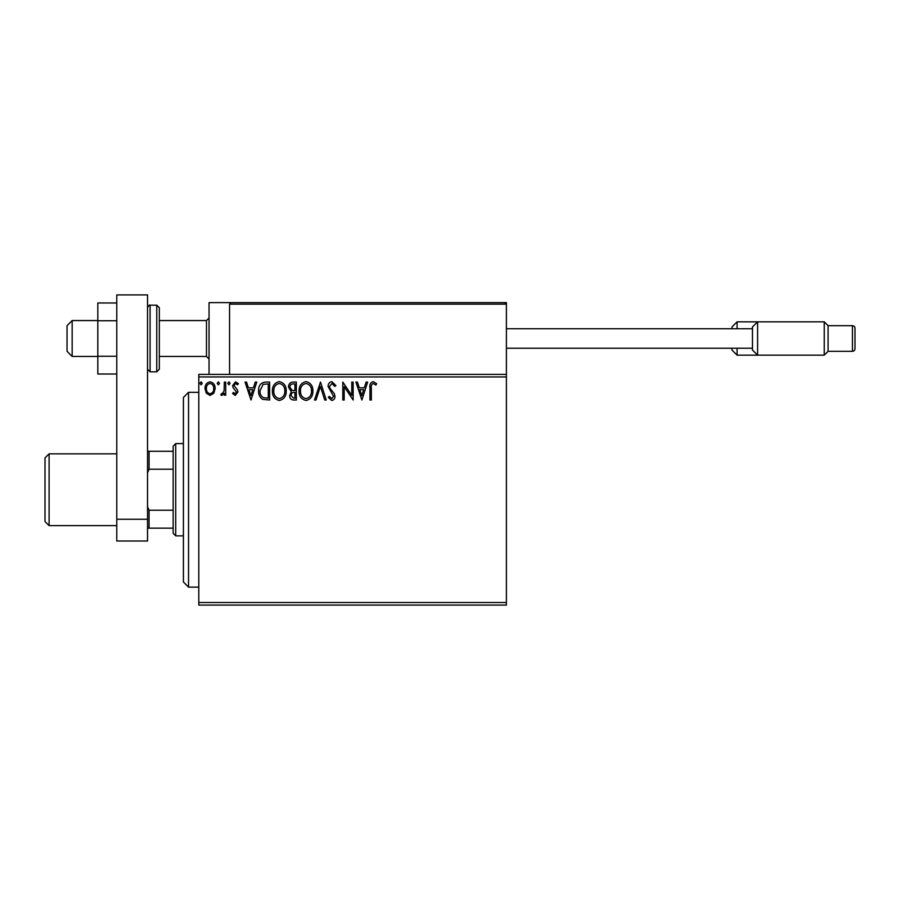 <?xml version="1.0" encoding="UTF-8"?>
<svg xmlns="http://www.w3.org/2000/svg" width="900" height="900" viewBox="0 0 900 900"><rect width="100%" height="100%" fill="white"/><g stroke="black" fill="none" stroke-linecap="round" stroke-linejoin="round"><path stroke-width="1.35" d="M506.396 605.081L198.799 605.081L198.799 602.516L506.396 602.516L506.396 605.081M506.396 376.942L198.799 376.942L198.799 374.377L506.396 374.377L506.396 602.516M213.795 393.244L210.071 395.415L206.347 393.255L205.009 388.598C204.975 384.874 206.662 382.624 210.071 381.848C213.48 382.624 215.167 384.874 215.134 388.598L213.795 393.244M225.709 382.072L225.709 395.19L224.336 395.19L224.336 393.255L221.929 395.415L220.882 394.965L221.535 393.57L222.154 393.806L224.111 390.983L224.336 382.072L225.709 382.072M235.271 395.415L232.616 393.548L233.426 392.423L235.192 393.806L236.52 392.04L233.066 387.664L232.616 385.627L235.53 381.848L238.365 383.614L237.578 384.829L235.676 383.456L233.989 385.56L237.465 389.959L237.904 391.973L235.271 395.415M265.477 382.072L269.651 382.072L269.651 400.016L262.665 399.364C259.751 397.35 258.401 394.493 258.604 390.814C258.401 385.639 260.696 382.725 265.477 382.072M296.336 382.072L296.336 400.016L293.794 400.016C291.071 399.881 289.688 398.396 289.665 395.572L291.341 391.748L288.517 387.169C288.529 384.199 289.946 382.5 292.748 382.072L296.336 382.072M320.49 382.072L326.239 400.016L324.731 400.016L320.377 386.404L316.012 400.016L314.505 400.016L320.49 382.072M351.776 382.072L353.149 382.072L353.149 400.016L344.183 386.629L344.183 400.016L342.799 400.016L342.799 382.072L351.776 395.426L351.776 382.072M371.329 388.08L371.329 400.016L369.945 400.016L369.945 387.9C369.394 384.637 370.485 382.545 373.23 381.611L376.616 383.681L375.919 385.065L373.241 383.456C371.543 384.334 370.912 385.886 371.329 388.08M198.799 376.942L198.799 602.516M361.89 400.016L355.916 382.072L357.412 382.072L359.257 387.821L364.298 387.821L366.142 382.072L367.65 382.072L361.89 400.016M331.864 381.611L335.902 385.537L334.777 386.449L331.965 383.456L329.456 386.494L329.918 388.26L334.271 393.559L334.98 396.293C335.002 398.61 333.934 400.005 331.774 400.478L328.309 397.44L329.389 396.338L331.796 398.632L333.596 396.36L328.084 386.471C328.106 383.782 329.366 382.162 331.864 381.611M312.896 390.96C312.998 396.079 310.725 399.251 306.079 400.478C301.331 399.375 299.002 396.225 299.093 391.05C299.002 385.931 301.298 382.781 305.978 381.611C310.657 382.736 312.964 385.853 312.896 390.96M286.211 390.96C286.312 396.079 284.04 399.251 279.394 400.478C274.646 399.375 272.317 396.225 272.407 391.05C272.317 385.931 274.613 382.781 279.293 381.611C283.972 382.736 286.279 385.853 286.211 390.96M251.021 400.016L245.036 382.072L246.532 382.072L248.377 387.821L253.417 387.821L255.263 382.072L256.77 382.072L251.021 400.016M230.085 383.332L228.938 384.829L227.779 383.332L228.938 381.848L230.085 383.332M219.499 383.332L218.351 384.829L217.204 383.332L218.351 381.848L219.499 383.332M202.252 383.332L201.094 384.829L199.946 383.332L201.094 381.848L202.252 383.332M359.854 389.666L361.789 395.685L363.713 389.666L359.854 389.666M300.476 391.05C300.409 395.156 302.254 397.688 306.022 398.632C309.769 397.642 311.603 395.089 311.512 390.971C311.58 386.887 309.746 384.379 306.022 383.456C302.231 384.379 300.386 386.91 300.476 391.05M293.524 398.171L294.952 398.171L294.952 392.423L294.244 392.423C292.185 392.411 291.116 393.446 291.037 395.539L293.524 398.171M294.255 390.589L294.952 390.589L294.952 383.918L293.377 383.918C291.184 383.884 290.025 384.964 289.89 387.169L292.061 390.375L294.255 390.589M273.791 391.05C273.724 395.156 275.569 397.688 279.338 398.632C283.084 397.642 284.918 395.089 284.827 390.971C284.895 386.887 283.061 384.379 279.338 383.456C275.546 384.379 273.701 386.91 273.791 391.05M268.267 398.171L268.267 383.918L263.093 384.368L259.988 390.825C259.808 393.84 260.944 396.124 263.396 397.676L268.267 398.171M248.974 389.666L250.909 395.685L252.833 389.666L248.974 389.666M206.393 388.586C206.336 391.365 207.562 393.109 210.071 393.806C212.58 393.109 213.806 391.365 213.75 388.586C213.817 385.808 212.591 384.098 210.071 383.456C207.551 384.098 206.325 385.808 206.393 388.586M209.047 374.377L209.047 302.614L260.314 302.614M231.097 302.614L229.556 304.144L231.097 302.614L504.855 302.614L506.396 304.144L506.396 302.614L455.13 302.614M72.169 356.445L67.039 351.315L67.039 325.676L72.169 320.558L72.169 356.445L97.808 356.445M159.322 356.445L206.482 356.445L206.482 320.558L209.047 317.993M504.855 302.614L506.396 304.144L229.556 304.144L229.556 374.377M506.396 304.144L506.396 374.377M429.491 302.614L426.926 302.614M411.548 302.614L303.896 302.614M288.517 302.614L279.281 302.614M263.903 302.614L261.855 302.614M737.089 348.233L737.089 355.162L731.959 350.032L731.959 348.233L506.396 348.233L752.467 348.233M731.959 328.759L731.959 326.959L737.089 321.84L737.089 328.759M831.926 351.315L828.09 351.315L824.242 355.162L824.242 321.84L737.089 321.84M803.734 355.162L737.089 355.162M752.467 350.032L752.467 326.959L757.597 321.84L757.597 355.162L752.467 350.032M828.09 325.676L828.09 351.315L852.435 351.315A2.565 2.565 0 0 0 855 348.75L855 328.241A2.565 2.565 0 0 0 852.435 325.676L828.09 325.676L824.242 321.84M824.242 355.162L757.597 355.162M752.467 328.759L506.396 328.759M116.775 374.017L97.808 374.017L97.808 320.738L116.775 320.738M97.808 356.254L116.775 356.254M97.808 320.738L97.808 302.974L116.775 302.974M116.775 541.001L116.775 294.919L147.532 294.919L147.532 541.001L116.775 541.001M116.775 519.255L147.532 519.255M159.322 307.733L159.322 369.259L156.757 371.824L156.757 305.179L159.322 307.733M188.539 587.137L183.42 582.008L183.42 397.451L188.539 392.321L188.539 587.137L198.799 587.137M175.725 535.871L173.16 533.306L173.16 446.152L175.725 443.588L175.725 535.871L183.42 535.871M173.16 469.226L149.074 469.226L147.532 472.736M147.532 506.723L149.074 510.233L149.074 528.176L147.532 528.176M173.16 510.233L149.074 510.233M147.532 451.282L149.074 451.282L149.074 469.226M173.16 451.282L149.074 451.282M173.16 528.176L149.074 528.176M49.106 525.623L45 521.516L45 457.942L49.106 453.848L49.106 525.623L116.775 525.623M852.435 351.315L852.435 325.676M147.532 307.733C148.703 305.471 149.558 304.616 150.097 305.179L150.097 371.824L156.757 371.824M206.482 356.445L209.047 358.999M72.169 320.558L97.808 320.558M159.322 320.558L206.482 320.558M150.097 305.179L156.757 305.179M150.097 371.824L147.532 369.259M188.539 392.321L198.799 392.321M175.725 443.588L183.42 443.588M116.775 453.848L49.106 453.848"/></g></svg>
